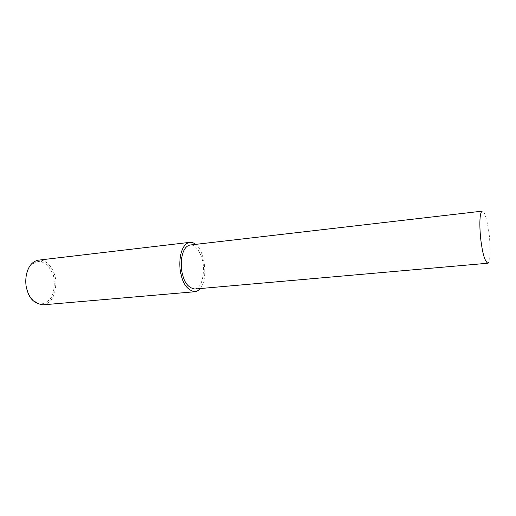 <?xml version="1.0" encoding="UTF-8"?>
<svg xmlns="http://www.w3.org/2000/svg" width="516" height="516" viewBox="0 0 516 516"><rect width="100%" height="100%" fill="white"/><g stroke="black" fill="none" stroke-linecap="round" stroke-linejoin="round"><path stroke-width="0.39" stroke-dasharray="2.58 1.94" d="M43.138 304.833C51.297 303.389 55.56 295.713 55.915 281.8C55.077 268.959 46.124 258.8 38.397 260.154M27.051 289.953C29.012 296.577 33.127 301.196 39.384 303.814C43.834 304.124 47.891 301.912 51.561 297.171C54.328 290.785 54.954 283.529 53.432 275.402L48.323 265.798L41.003 261.283C35.888 261.322 31.792 263.605 28.728 268.133C25.581 276.079 25.02 283.355 27.051 289.953M200.105 288.56C207.884 280.994 205.652 251.492 195.622 244.371M194.713 289.037C200.666 287.793 203.588 280.356 203.485 266.733C202.524 254.124 195.687 243.926 190.036 245.023M487.781 263.231C490.116 262.167 490.697 253.659 489.536 237.702C488.11 222.893 484.492 210.367 482.254 211.134"/><path stroke-width="0.77" d="M195.622 244.371C193.597 242.759 191.61 242.088 189.669 242.359L38.397 260.154C25.89 262.457 23.891 281.781 27.193 290.211C29.412 298.887 34.727 303.756 43.138 304.833L194.906 291.727C196.751 291.546 198.479 290.495 200.105 288.56M189.669 242.359C179.387 244.474 178.272 265.766 181.271 275.183C183.374 284.826 187.921 290.34 194.906 291.727M182.535 274.273C184.405 282.878 188.469 287.799 194.713 289.037L487.781 263.231C485.124 261.341 483.047 255.252 481.563 244.952C479.77 234.851 478.622 212.515 482.254 211.134L190.036 245.023C180.852 246.919 179.878 265.895 182.535 274.273L181.271 275.183"/></g></svg>
